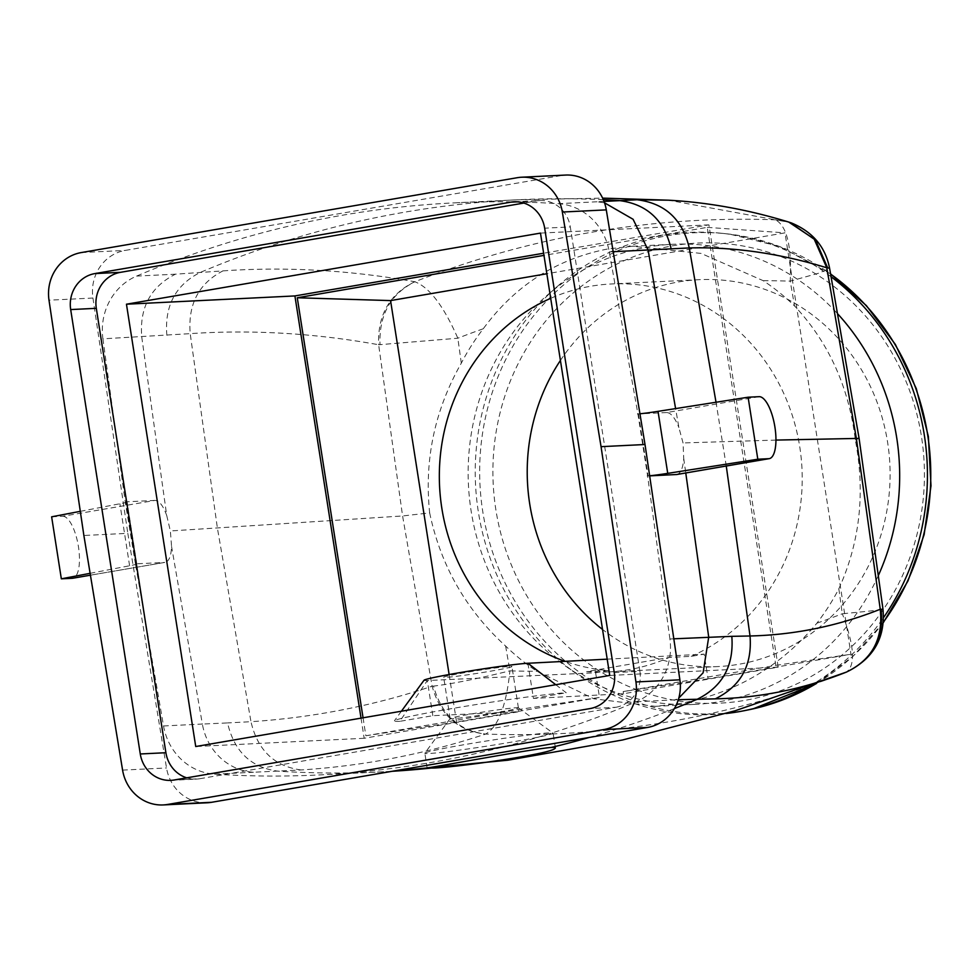 <?xml version="1.0" encoding="UTF-8"?>
<svg xmlns="http://www.w3.org/2000/svg" width="980" height="980" viewBox="0 0 980 980"><rect width="100%" height="100%" fill="white"/><g stroke="black" fill="none" stroke-linecap="round" stroke-linejoin="round"><path stroke-width="0.73" stroke-dasharray="4.9 3.68" d="M560.413 360.444A193.673 181.41 87.2 0 1 596.587 320.056A193.673 181.41 87.2 0 1 699.169 279.668A193.673 181.41 87.2 0 1 878.533 406.235A193.673 181.41 87.2 0 1 820.738 626.171A193.673 181.41 87.2 0 1 718.156 666.559L608.298 671.949A193.673 181.41 -92.8 0 1 586.616 671.631L669.254 657.433L691.231 656.355L704.179 654.138L708.038 678.809L850.983 654.26L784.992 232.86L546.84 273.751M608.298 671.949A193.673 181.41 -92.8 0 0 669.254 657.433M424.046 680.23A54.439 2.156 -8.9 0 0 427.329 680.537L595.632 672.77L608.58 670.553A193.673 181.41 87.2 0 1 565.08 661.341M607.196 659.16L704.179 654.138M586.616 671.631L608.58 670.553M511.609 666.804A34.545 1.372 -8.9 0 1 475.545 673.628A34.545 1.372 -8.9 0 1 443.671 677.241A34.545 1.372 -8.9 0 1 443.989 676.996A34.545 1.372 -8.9 0 1 480.041 670.161A34.545 1.372 -8.9 0 1 511.928 666.547A34.545 1.372 -8.9 0 1 511.609 666.804M595.632 672.77L599.503 697.442L518.518 709.545L518.861 711.713L432.829 715.682L399.84 721.329L427.329 680.537L432.829 715.682M555.758 684.714L566.207 692.762A90.038 3.565 171.1 0 0 468.379 705.808A90.038 3.565 171.1 0 0 394.401 720.814A90.038 3.565 171.1 0 0 399.84 721.329M527.926 663.264L533.426 698.409L623.513 693.742L778.194 667.172L708.92 224.849L543.63 253.232M708.038 678.809L623.17 691.574L623.513 693.742M363.053 717.801L365.871 735.76L518.518 709.545M623.17 691.574L775.829 665.359L707.242 227.36L543.961 255.388M361.032 718.144L364.18 738.271L518.861 711.713M775.829 665.359L850.983 654.26M718.156 666.559A193.673 181.41 87.2 0 1 602.541 629.454M831.052 276.715A241.35 226.061 -92.8 0 0 775.511 246.029A241.35 226.061 -92.8 0 0 721.28 233.24A241.35 226.061 -92.8 0 0 558.086 285.793A241.35 226.061 -92.8 0 0 577.134 674.264A241.35 226.061 -92.8 0 0 627.163 700.92A241.35 226.061 -92.8 0 0 725.996 713.514M809.762 685.976A241.35 226.061 -92.8 0 0 883.556 617.584M878.288 575.628A230.325 215.735 87.2 0 1 719.516 701.692A230.325 215.735 87.2 0 1 695.2 704.375A230.325 215.735 87.2 0 1 613.125 691.378A230.325 215.735 87.2 0 1 565.387 665.947A230.325 215.735 87.2 0 1 547.207 295.237A230.325 215.735 87.2 0 1 648.307 246.96A230.325 215.735 87.2 0 1 672.623 244.29A230.325 215.735 87.2 0 1 754.698 257.275A230.325 215.735 87.2 0 1 837.447 313.588M673.811 638.813L669.904 639.009A58.629 54.917 87.2 0 1 636.228 701.754A1046.897 980.6 87.2 0 1 318.757 774.96A1046.897 980.6 87.2 0 1 214.583 774.151A58.629 54.917 87.2 0 1 163.55 725.96L135.436 563.855L164.726 562.422L90.43 575.187L164.726 562.422C168.817 561.834 171.096 556.505 171.561 546.46L170.361 530.964L402.584 515.958L429.669 512.908C424.144 459.939 434.691 410.02 461.31 363.139A230.325 215.735 87.2 0 1 483.263 328.778C515.015 285.511 556.567 258.892 607.906 248.945L632.627 246.25L701.092 253.416L763.249 280.709A230.325 215.735 87.2 0 1 794.523 305.919L790.223 281.138C791.84 246.397 786.928 225.964 775.474 219.826L668.385 200.19M429.669 512.908C440.669 565.497 465.99 609.879 505.619 646.053A230.325 215.735 87.2 0 0 536.893 671.276L593.917 698.814L655.191 706.335L679.115 703.677C734.694 693.522 780.607 666.694 816.879 623.194A230.325 215.735 87.2 0 0 838.831 588.833C859.938 542.234 865.426 492.56 855.295 439.812C848.901 387.002 828.639 342.363 794.523 305.919M461.31 363.139L457.832 338.21C443.781 306.164 429.461 287.348 414.859 281.762C390.481 294.037 378.88 315.009 380.032 344.666L378.635 344.74C377.557 314.984 389.599 293.988 414.761 281.738L414.846 281.762A1017.448 953.013 87.2 0 1 775.486 219.826L789.929 222.448M855.295 439.812L859.08 438.342M838.831 588.833L842.31 613.762C873.903 610.748 886.839 609.229 881.118 609.229M763.249 280.709A955.035 894.556 87.2 0 1 790.223 281.138L818.998 273.114L829.607 268.349M816.879 623.194A955.035 894.556 87.2 0 0 842.31 613.762C854.401 645.906 855.736 665.359 846.304 672.133A1017.448 953.013 87.2 0 1 485.676 734.057L485.59 734.081C425.7 753.926 364.217 765.882 301.13 769.962L253.404 772.252A58.629 54.917 87.2 0 1 202.358 724.048L227.568 722.934C234.183 751.476 250.978 767.548 277.965 771.174A1046.897 980.6 87.2 0 0 381.012 771.897L392.012 771.321M788.753 222.08L775.413 219.814M678.319 699.696L675.048 699.842L678.797 698.066M603.325 199.687A1046.897 980.6 -92.8 0 0 516.325 199.834L454.071 202.885A1046.897 980.6 87.2 0 0 136.6 276.091A58.629 54.917 87.2 0 0 102.925 338.835L190.206 333.641C252.081 329.501 314.899 333.2 378.635 344.74L402.584 515.958L432.119 686.221C440.204 715.02 458.028 730.97 485.59 734.081M51.634 516.815L62.622 516.276L155.024 500.413C159.226 500.596 163.133 505.631 166.722 515.529L141.745 336.936C139.417 307.671 150.638 286.76 175.408 274.192L222.975 270.884C198.744 283.367 187.817 304.29 190.206 333.641L217.413 528.208L250.966 721.684C312.865 717.642 373.245 705.821 432.119 686.221L433.503 686.098C441.49 714.788 458.873 730.774 485.676 734.057C498.269 726.744 506.341 705.673 509.919 670.835C477.15 678.87 451.67 683.954 433.503 686.098M301.13 769.962C274.375 766.372 257.654 750.288 250.966 721.684L227.568 722.934M425.443 752.775A64.913 2.573 -8.9 0 1 491.923 740.145A64.913 2.573 -8.9 0 1 553.026 733.077A64.913 2.573 -8.9 0 1 553.088 733.163A64.913 2.573 -8.9 0 1 552.475 733.628A64.913 2.573 171.1 0 1 484.733 746.466A64.913 2.573 171.1 0 1 424.842 753.253A64.913 2.573 171.1 0 1 424.867 753.142A64.913 2.573 171.1 0 1 425.443 752.775M517.244 177.711L561.185 175.555A41.87 39.225 87.2 0 1 565.607 175.065M207.221 802.779A41.87 39.225 87.2 0 1 166.526 767.965L127.817 533.328L83.876 535.484M561.185 175.555L125.22 250.415A41.87 39.225 87.2 0 0 92.941 298.043L127.817 533.328M669.904 639.009L647.609 475.913L637.894 413.903L609.278 251.885A58.629 54.917 87.2 0 0 558.233 203.693A1046.897 980.6 87.2 0 0 454.071 202.885M102.925 338.835L125.22 501.932L135.436 563.855M518.077 708.136A34.545 1.372 171.1 0 0 518.408 707.891A34.545 1.372 171.1 0 0 518.371 707.842A34.545 1.372 171.1 0 0 485.847 711.603A34.545 1.372 171.1 0 0 450.457 718.328A34.545 1.372 171.1 0 0 450.151 718.524A34.545 1.372 171.1 0 0 450.139 718.585A34.545 1.372 171.1 0 0 482.025 714.971A34.545 1.372 171.1 0 0 518.077 708.136M676.396 474.553C680.5 473.965 682.95 468.612 683.734 458.505L683.036 442.923L678.895 427.574L675.6 408.599M649.654 475.876L647.106 475.998M649.642 475.778A20.935 0.833 -8.9 0 1 648.123 475.888L647.609 475.913M155.024 500.413L125.722 501.846M80.299 511.34L119.891 503.757A20.935 0.833 -8.9 0 0 127.082 501.993A20.935 0.833 -8.9 0 0 125.734 501.907L125.22 501.932M90.123 573.325L129.605 565.766A20.935 0.833 -8.9 0 0 136.784 564.002A20.935 0.833 -8.9 0 0 135.448 563.917L134.922 563.941M166.722 515.529L170.361 530.964M62.622 516.276A31.409 10.927 -99.7 0 1 78.351 546.093A31.409 10.927 -99.7 0 1 72.79 578.237M637.894 413.903L638.421 413.879A20.935 0.833 171.1 0 0 639.928 413.768M514.108 201.794L539.747 200.545A31.409 29.412 87.2 0 0 536.428 200.9L523.847 203.068M174.146 779.994L199.773 778.733A31.409 29.412 87.2 0 1 196.466 779.1A31.409 29.412 87.2 0 1 186.727 777.838M199.773 778.733L615.734 707.315L590.095 708.564M614.264 672.586L639.891 671.325A31.409 29.412 87.2 0 1 615.734 707.315M639.891 671.325L570.299 226.919L544.672 228.181M539.747 200.545A31.409 29.412 87.2 0 1 570.299 226.919M775.952 440.081L683.036 442.935M604.023 201.427L597.053 201.782L604.525 202.823M222.975 270.884C286.013 266.536 349.946 270.149 414.761 281.738M759.084 396.68L666.682 412.543C670.908 412.739 674.975 417.737 678.895 427.574M666.682 412.543L637.392 413.989M483.263 328.778A955.035 894.556 87.2 0 0 457.832 338.21L380.044 344.654M691.231 656.355A193.673 181.41 87.2 0 0 732.844 630.483A193.673 181.41 -92.8 0 0 790.652 410.547A193.673 181.41 -92.8 0 0 611.287 283.98A193.673 181.41 -92.8 0 0 550.687 298.337M365.871 735.76L456.558 721.99L599.503 697.442M449.122 674.534L456.558 721.99M707.242 227.36L784.992 232.86M708.92 224.849L540.482 233.105M778.194 667.172L609.744 675.441M364.18 738.271L195.731 746.527M533.426 698.409L566.207 692.762M637.882 690.165A230.325 215.735 87.2 0 1 504.835 396.177A230.325 215.735 87.2 0 1 779.443 256.062A230.325 215.735 87.2 0 1 912.49 550.049A230.325 215.735 87.2 0 1 637.882 690.165M748.475 709.839A240.774 225.523 87.2 0 1 631.23 700.186A240.774 225.523 87.2 0 1 484.671 421.29A240.774 225.523 87.2 0 1 725.114 233.632A240.774 225.523 87.2 0 1 729.794 234.159A240.774 225.523 87.2 0 1 779.21 246.384A240.774 225.523 87.2 0 1 830.587 274.02M883.372 622.153A240.774 225.523 87.2 0 1 816.205 683.611M392.233 771.285A1046.897 980.6 87.2 0 1 381.012 771.897L318.757 774.96M674.363 708.589A1046.897 980.6 87.2 0 1 589.188 737.462M636.228 701.754L675.048 699.842M214.583 774.151L253.404 772.252M163.55 725.96L202.358 724.048L171.561 546.46M505.619 646.053L509.919 670.835A955.035 894.556 87.2 0 0 536.893 671.276M122.586 770.121L166.526 767.965M92.941 298.043L49 300.186M81.279 252.571L125.22 250.415M683.734 458.505L685.767 472.973M135.448 563.917L125.734 501.907M638.421 413.879L648.123 475.888M129.605 565.766L119.891 503.757M536.428 200.9L517.44 201.831M726.266 466.027L716.025 402.253M166.87 335.332C164.432 306.042 175.432 285.131 199.896 272.599A1046.897 980.6 -92.8 0 1 516.325 199.834L602.614 198.119M136.6 276.091L175.408 274.192M597.053 201.782L558.233 203.693M613.198 251.701L609.278 251.885M401.408 711.211L394.401 720.814M830.55 273.837L779.48 246.446L729.794 234.159M883.335 622.606L852.759 656.576L816.499 683.501M725.114 233.632L721.28 233.24M565.387 665.947L577.134 674.264M547.207 295.237L558.086 285.793M632.627 246.25L672.623 244.29M555.403 747.961L553.088 733.163M518.371 707.842L553.026 733.077M136.784 564.002L127.082 501.993M170.826 780.362L196.466 779.1M450.151 718.524L424.867 753.142M427.158 768.038L424.842 753.253M655.191 706.335L695.2 704.375M699.169 279.668L611.287 283.98M518.408 707.891L511.928 666.547M450.139 718.585L443.671 677.241"/><path stroke-width="1.47" d="M401.408 711.211L424.046 680.23A54.439 2.156 -8.9 0 1 468.771 671.153A54.439 2.156 -8.9 0 1 527.926 663.264L607.196 659.16M527.926 663.264L555.758 684.714M543.961 255.388L297.271 297.761L363.053 717.801M543.63 253.232L294.907 295.936L361.032 718.144M602.541 629.454A193.673 181.41 87.2 0 1 560.413 360.444M725.996 713.514A241.35 226.061 -92.8 0 0 744.702 710.598A241.35 226.061 -92.8 0 0 809.762 685.976M883.556 617.584A241.35 226.061 -92.8 0 0 831.052 276.715M837.447 313.588A230.325 215.735 87.2 0 1 878.288 575.628M678.319 699.696L715.265 698.85C760.1 697.907 803.759 689.014 846.255 672.158C872.053 659.871 883.384 638.911 880.248 609.266L882.992 609.291L859.092 438.391L775.952 440.081M859.08 438.281L829.607 268.349L827.647 267.797L815.556 240.137L789.929 222.448M392.012 771.321L507.91 760.198L622.533 739.986L735.233 710.745L846.426 672.084M846.316 672.133C872.396 659.761 883.997 638.801 881.118 609.229M827.647 267.797L826.777 267.785L814.147 239.034L788.765 222.08C748.414 209.683 708.295 202.395 668.385 200.19L637.11 199.761L604.023 201.427M589.188 737.462A1046.897 980.6 87.2 0 1 551.213 747.458C555.023 747.287 556.224 747.642 554.815 748.536L555.391 747.899M427.158 768.038L431.261 768.051C450.286 768.259 550.111 754.233 554.815 748.536M551.213 747.458C532.165 748.867 433.393 767.365 427.795 767.781M521.666 177.221L565.607 175.065A41.87 39.225 87.2 0 1 606.289 209.879L645.011 444.516L679.887 679.814A41.87 39.225 87.2 0 1 647.609 727.43L211.643 802.289A41.87 39.225 87.2 0 1 207.221 802.779L163.28 804.935A41.87 39.225 87.2 0 1 122.586 770.121L83.876 535.484L49 300.186A41.87 39.225 87.2 0 1 81.279 252.571L517.244 177.711A41.87 39.225 87.2 0 1 521.666 177.221A41.87 39.225 87.2 0 1 562.349 212.035L606.289 209.879M645.011 444.516L601.059 446.672L562.349 212.035M601.059 446.672L635.934 681.958A41.87 39.225 87.2 0 1 603.668 729.586L647.609 727.43M211.643 802.289L167.703 804.445L603.668 729.586M167.703 804.445A41.87 39.225 87.2 0 1 163.28 804.935M649.654 475.876L676.861 474.504L769.263 458.64A31.409 10.927 -99.7 0 1 768.798 458.689L757.81 459.228L667.735 473.365A20.935 0.833 -8.9 0 1 649.642 475.778M72.324 578.286L90.43 575.187L72.79 578.237A31.409 10.927 -99.7 0 1 72.324 578.286L61.336 578.825L51.634 516.815L80.299 511.34M510.788 202.162A31.409 29.412 87.2 0 1 514.108 201.794A31.409 29.412 87.2 0 1 544.672 228.181L614.264 672.586A31.409 29.412 87.2 0 1 590.095 708.564L174.146 779.994A31.409 29.412 87.2 0 1 170.826 780.362A31.409 29.412 87.2 0 1 140.275 753.975L70.683 309.57A31.409 29.412 87.2 0 1 94.84 273.591L510.788 202.162L517.44 201.831M639.928 413.768A20.935 0.833 171.1 0 0 658.033 411.355L667.735 473.365M757.81 459.228L748.108 397.219L658.033 411.355M748.108 397.219L759.084 396.68A31.409 10.927 -99.7 0 1 774.825 426.496A31.409 10.927 -99.7 0 1 769.263 458.64M61.336 578.825L90.123 573.325M523.847 203.068L120.479 272.33L94.84 273.591M70.683 309.57L96.31 308.32A31.409 29.412 87.2 0 1 120.479 272.33M96.31 308.32L165.902 752.714L140.275 753.975M186.727 777.838A31.409 29.412 87.2 0 1 165.902 752.714M540.482 233.105L126.457 304.204L195.731 746.527L609.744 675.441L540.482 233.105M550.687 298.337A193.673 181.41 -92.8 0 0 508.706 324.368A193.673 181.41 87.2 0 0 442.164 510.286A193.673 181.41 87.2 0 0 565.08 661.341M297.271 297.761L390.567 300.591L449.122 674.534M546.84 273.751L390.567 300.591M294.907 295.936L126.457 304.204M830.587 274.02A240.774 225.523 87.2 0 1 883.372 622.153M816.205 683.611A240.774 225.523 87.2 0 1 753.081 708.859A240.774 225.523 87.2 0 1 748.475 709.839L744.702 710.598M637.11 199.761C665.077 203.289 682.472 219.349 689.271 247.94C733.873 246.764 779.713 253.379 826.777 267.785L856.3 438.048L880.248 609.266C838.059 626 794.645 634.905 750.031 635.983C752.309 665.346 740.721 686.294 715.265 698.85M431.261 768.051A1046.897 980.6 87.2 0 1 392.233 771.285M726.266 466.027L750.031 635.983L731.815 636.339C734.045 665.641 722.591 686.576 697.442 699.144A1046.897 980.6 87.2 0 1 674.363 708.589M731.815 636.339L673.811 638.813M678.797 698.066L703.089 672.844L708.712 637.098L685.767 472.973M679.887 679.814L635.934 681.958M676.396 474.553L768.798 458.689M716.025 402.253L689.271 247.94L613.198 251.701M675.6 408.599L648.098 249.986L633.08 219.275L604.525 202.823M603.325 199.687A1046.897 980.6 -92.8 0 1 619.36 200.569C647.045 204.146 664.293 220.206 671.116 248.736M830.55 273.837L866.369 305.601L895.353 344.421L916.312 388.668L928.354 436.468L931 485.81L924.128 534.639L908.007 580.883L883.335 622.606M816.499 683.501L753.081 708.859M829.607 268.349C825.466 246.936 812.726 231.807 791.399 222.95L788.741 222.068M882.992 609.291C885.479 638.041 873.303 658.964 846.475 672.06M845.323 672.513L846.377 672.096M668.372 200.19L602.614 198.119"/></g></svg>
